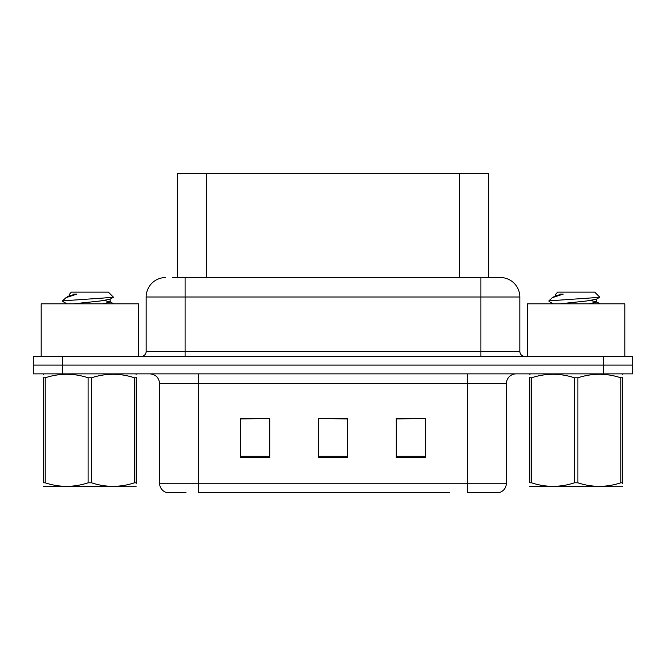 <?xml version="1.0" encoding="UTF-8"?>
<svg xmlns="http://www.w3.org/2000/svg" width="666" height="666" viewBox="0 0 666 666"><rect width="100%" height="100%" fill="white"/><g stroke="black" fill="none" stroke-linecap="round" stroke-linejoin="round"><path stroke-width="1" d="M177.331 277.539L177.331 173.418L488.669 173.418L488.669 277.539M185.981 492.582L167.091 492.582M506.401 483.241C506.127 487.903 503.796 491.017 499.392 492.582L467.474 492.582L467.474 483.241L506.401 483.241L506.401 383.599A9.732 9.732 0 0 1 516.125 373.867M166.608 492.582A9.732 9.732 0 0 1 159.599 483.241L159.599 383.599C159.024 377.689 155.786 374.442 149.875 373.867M62.487 356.352L632.7 356.352L632.7 365.11L33.3 365.11L33.3 373.867L62.487 373.867L62.487 365.11L33.3 365.11L33.3 356.352L62.487 356.352L62.487 365.11L632.7 365.11L632.7 373.867L62.487 373.867M425.441 457.65L425.441 418.723L396.245 418.723L396.245 457.65L425.441 457.65M269.755 457.65L269.755 418.723L240.559 418.723L240.559 457.65L269.755 457.65M347.594 457.65L347.594 418.723L318.406 418.723L318.406 457.65L347.594 457.65M449.359 492.582L198.526 492.582L198.526 483.241L467.474 483.241L467.474 383.599L159.599 383.599M269.755 418.723L240.559 418.922L269.755 418.723M425.441 418.723L396.245 418.922L425.441 418.723M318.406 418.723L347.594 418.922L318.406 418.723M172.994 277.539L500.066 277.539M172.552 277.539L185.098 277.539L185.098 296.994L146.17 296.994L146.17 351.49A4.862 4.862 0 0 1 141.309 356.352M165.634 277.539A19.464 19.464 0 0 0 146.17 296.994M500.366 277.539A19.464 19.464 0 0 1 519.83 296.994L519.83 351.49C520.113 354.445 521.736 356.069 524.691 356.352M138.486 356.352L138.486 303.813L41.184 303.813L41.184 356.352M136.172 486.23L135.564 486.746L43.49 486.388M136.172 483.449L136.172 482.808C136.172 487.52 136.172 487.52 136.172 482.808L134.457 482.808L134.457 377.797C120.213 373.093 105.911 373.093 91.558 377.797L88.112 377.797C73.876 373.093 59.574 373.093 45.213 377.797L43.49 377.797C43.49 373.085 43.49 373.085 43.49 377.797L43.49 377.164M91.558 377.797L91.558 482.808C105.794 487.52 120.096 487.52 134.457 482.808M91.558 482.808L88.112 482.808L88.112 377.797M136.172 377.172L136.172 377.797C136.172 373.085 136.172 373.085 136.172 377.797L134.457 377.797M136.172 374.325L135.564 373.867M66.833 303.813L62.845 301.49L63.353 300.807L62.646 301.265M73.701 303.813L100.083 301.007L110.065 299.25L113.411 297.169L108.375 292.133L71.295 292.133L69.63 294.097M113.345 297.336L63.353 300.807M62.646 300.782L65.976 297.677L76.923 294.097L73.726 294.097M44.098 373.867L43.49 374.375M136.172 377.797L136.172 482.808M45.213 377.797L45.213 482.808L43.49 482.808L43.49 377.797M45.213 482.808C59.457 487.52 73.751 487.52 88.112 482.808M43.49 482.808C43.49 487.52 43.49 487.52 43.49 482.808M110.065 299.25L110.331 302.039L104.462 300.491M102.722 303.813L110.331 302.039M65.976 297.677L69.605 295.562L76.923 294.097M624.816 356.352L624.816 303.813L527.514 303.813L527.514 356.352M622.51 486.23L621.902 486.746L529.828 486.388M622.51 483.449L622.51 482.808C622.51 487.52 622.51 487.52 622.51 482.808L620.787 482.808L620.787 377.797C606.543 373.093 592.249 373.093 577.888 377.797L574.442 377.797C560.206 373.093 545.904 373.093 531.543 377.797L529.828 377.797C529.828 373.085 529.828 373.085 529.828 377.797L529.828 377.164M577.888 377.797L577.888 482.808C592.124 487.52 606.426 487.52 620.787 482.808M577.888 482.808L574.442 482.808L574.442 377.797M622.51 377.172L622.51 377.797C622.51 373.085 622.51 373.085 622.51 377.797L620.787 377.797M622.51 374.325L621.902 373.867M553.163 303.813L549.175 301.49L549.691 300.807L548.975 301.265M560.031 303.813L586.413 301.007L596.395 299.25L599.741 297.169L594.705 292.133L557.625 292.133L555.96 294.097M599.675 297.336L549.691 300.807M548.975 300.782L552.305 297.677L563.253 294.097L560.056 294.097M530.436 373.867L529.828 374.375M622.51 377.797L622.51 482.808M531.543 377.797L531.543 482.808L529.828 482.808L529.828 377.797M531.543 482.808C545.787 487.52 560.089 487.52 574.442 482.808M529.828 482.808C529.828 487.52 529.828 487.52 529.828 482.808M596.395 299.25L596.661 302.039L590.792 300.491M589.052 303.813L596.661 302.039M552.305 297.677L555.935 295.562L563.253 294.097M206.518 277.539L206.518 173.418M459.482 277.539L459.482 173.418M467.474 373.867L467.474 383.599L506.401 383.599M159.599 483.241L198.526 483.241L198.526 373.867M603.513 373.867L603.513 356.352M347.594 456.293L318.406 456.293M269.755 456.293L240.559 456.293M425.441 456.293L396.245 456.293M185.098 356.352L185.098 351.49L519.83 351.49M146.17 351.49L185.098 351.49L185.098 296.994L480.902 296.994L480.902 356.352M519.83 296.994L480.902 296.994L480.902 277.539M69.339 294.097L69.339 295.862M110.065 301.74L113.611 303.813M555.669 294.097L555.669 295.862M596.395 301.74L599.941 303.813"/></g></svg>
